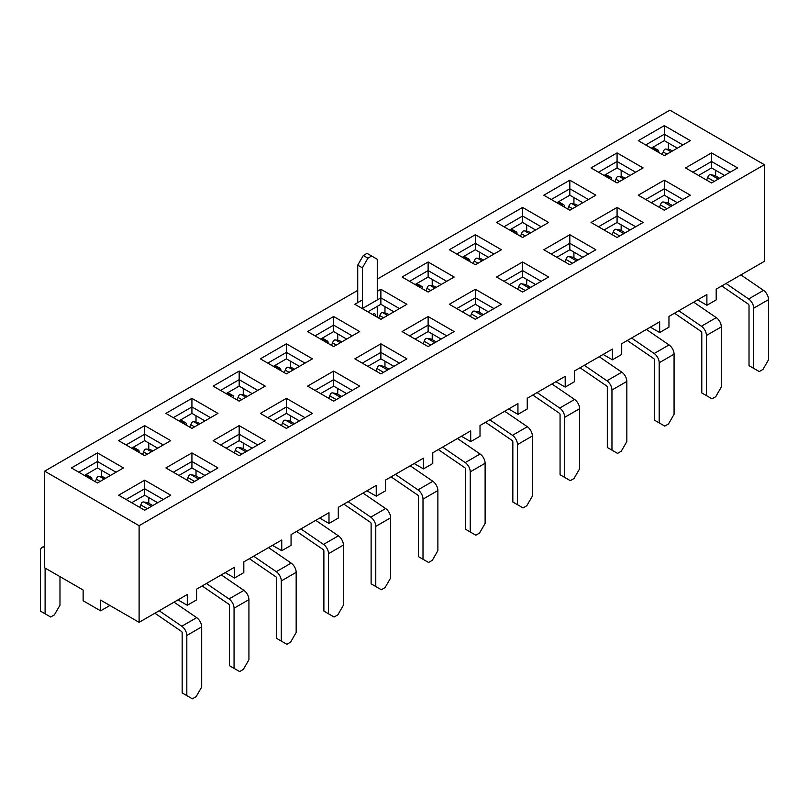 <?xml version="1.0" encoding="UTF-8"?>
<svg xmlns="http://www.w3.org/2000/svg" width="809" height="809" viewBox="0 0 809 809"><rect width="100%" height="100%" fill="white"/><g stroke="black" fill="none" stroke-linecap="round" stroke-linejoin="round"><path stroke-width="1.21" d="M662.237 154.489A20.7 11.953 -60 0 1 663.188 151.971L663.784 150.575A2.629 2.103 99.8 0 1 666.09 149.058A2.629 2.103 99.8 0 1 666.656 149.26L671.045 151.799M658.728 152.466L658.728 151.394A2.629 1.517 120 0 0 658.182 150.191A2.629 1.517 120 0 0 656.868 150.322L655.937 150.858M666.09 149.058L669.983 149.736A2.629 2.103 99.8 0 1 670.55 149.938L666.656 149.26M672.41 151.01L670.55 149.938M658.182 150.191L653.541 147.511A2.629 1.517 120 0 0 652.226 147.632L664.31 140.655L664.31 134.213L645.713 144.953L664.31 134.213L664.31 125.628L690.35 140.655L664.31 155.692L638.271 140.655L664.31 125.628L690.35 140.655L664.31 155.692L638.271 140.655L664.31 125.628L664.31 134.213L682.907 144.953L664.31 134.213L664.31 140.655L651.296 148.168M615.002 181.762A20.7 11.953 -60 0 1 615.952 179.244L616.539 177.849A2.629 2.103 99.8 0 1 618.855 176.332A2.629 2.103 99.8 0 1 619.421 176.534L623.81 179.072M611.493 179.74L611.493 178.668A2.629 1.517 120 0 0 610.947 177.464A2.629 1.517 120 0 0 609.632 177.596L608.702 178.132M618.855 176.332L622.748 177.009A2.629 2.103 99.8 0 1 623.314 177.211L619.421 176.534M625.175 178.283L623.314 177.211M610.947 177.464L606.295 174.774A2.629 1.517 120 0 0 604.98 174.906L617.075 167.928L617.075 161.487L598.478 172.226L617.075 161.487L617.075 152.901L643.104 167.928L617.075 182.965L591.035 167.928L617.075 152.901L643.104 167.928L617.075 182.965L591.035 167.928L617.075 152.901L617.075 161.487L635.672 172.226L617.075 161.487L617.075 167.928L604.05 175.442M753.675 368.348L759.246 371.564L762.968 369.42L768.55 359.752L768.55 299.623L753.675 308.209L753.675 368.348L749.023 365.658L749.023 305.529A1.244 0.718 -120 0 0 748.224 304.063L721.749 285.951M740.902 274.888L763.534 290.37A7.817 4.51 60 0 1 768.55 299.623M726.027 283.484L748.659 298.966A7.817 4.51 60 0 1 753.675 308.209M718.281 179.072L711.101 174.926A2.629 2.103 99.8 0 0 710.535 174.724A2.629 2.103 99.8 0 0 708.229 176.241L707.632 177.636A20.7 11.953 120 0 0 706.682 180.154M710.535 174.724L714.438 175.391A2.629 2.103 99.8 0 1 715.004 175.604L719.646 178.283M706.429 395.611L712.011 398.837L715.732 396.693L721.315 387.026L721.315 326.897L706.429 335.482L706.429 395.611L701.787 392.931L701.787 332.802A1.244 0.718 -120 0 0 700.988 331.336L674.514 313.214M693.667 302.161L716.299 317.644A7.817 4.51 60 0 1 721.315 326.897M678.791 310.757L701.413 326.239A7.817 4.51 60 0 1 706.429 335.482M671.045 206.346L663.865 202.199A2.629 2.103 99.8 0 0 663.299 201.997A2.629 2.103 99.8 0 0 660.993 203.514L660.397 204.91A20.7 11.953 120 0 0 659.446 207.428M663.299 201.997L667.203 202.665A2.629 2.103 99.8 0 1 667.759 202.877L672.41 205.557M567.756 209.035A20.7 11.953 -60 0 1 568.707 206.517L569.303 205.122A2.629 2.103 99.8 0 1 571.609 203.605A2.629 2.103 99.8 0 1 572.175 203.807L576.574 206.346M564.257 207.013L564.257 205.941A2.629 1.517 120 0 0 563.711 204.738A2.629 1.517 120 0 0 562.397 204.869L561.466 205.405M571.609 203.605L575.512 204.273A2.629 2.103 99.8 0 1 576.079 204.485L572.175 203.807M577.939 205.557L576.079 204.485M563.711 204.738L559.059 202.048A2.629 1.517 120 0 0 557.745 202.179L569.829 195.202L569.829 188.76L551.232 199.499L569.829 188.76L569.829 180.174L595.869 195.202L569.829 210.239L543.8 195.202L569.829 180.174L595.869 195.202L569.829 210.239L543.8 195.202L569.829 180.174L569.829 188.76L588.436 199.499L569.829 188.76L569.829 195.202L556.814 202.715M659.193 422.885L664.776 426.11L668.497 423.967L674.069 414.299L674.069 354.17L659.193 362.756L659.193 422.885L654.542 420.205L654.542 360.076A1.244 0.718 -120 0 0 653.753 358.609L627.278 340.488M646.431 329.435L669.053 344.917A7.817 4.51 60 0 1 674.069 354.17M631.556 338.02L654.178 353.513A7.817 4.51 60 0 1 659.193 362.756M623.81 233.619L616.63 229.473A2.629 2.103 99.8 0 0 616.064 229.26A2.629 2.103 99.8 0 0 613.758 230.787L613.161 232.183A20.7 11.953 120 0 0 612.211 234.701M616.064 229.26L619.957 229.938A2.629 2.103 99.8 0 1 620.523 230.14L625.175 232.83M520.521 236.309A20.7 11.953 -60 0 1 521.471 233.791L522.068 232.395A2.629 2.103 99.8 0 1 524.374 230.878A2.629 2.103 99.8 0 1 524.94 231.081L529.329 233.619M517.012 234.286L517.012 233.214A2.629 1.517 120 0 0 516.476 232.011A2.629 1.517 120 0 0 515.161 232.143L514.231 232.679M524.374 230.878L528.277 231.546A2.629 2.103 99.8 0 1 528.843 231.758L524.94 231.081M530.694 232.83L528.843 231.758M516.476 232.011L511.824 229.321A2.629 1.517 120 0 0 510.509 229.453L522.594 222.475L522.594 216.033L503.997 226.773L522.594 216.033L522.594 207.438L548.633 222.475L522.594 237.502L496.554 222.475L522.594 207.438L548.633 222.475L522.594 237.502L496.554 222.475L522.594 207.438L522.594 216.033L541.191 226.773L522.594 216.033L522.594 222.475L509.579 229.989M611.958 450.158L617.54 453.384L621.251 451.24L626.833 441.572L626.833 381.443L611.958 390.029L611.958 450.158L607.306 447.478L607.306 387.349A1.244 0.718 -120 0 0 606.517 385.883L580.043 367.761M599.196 356.708L621.818 372.191A7.817 4.51 60 0 1 626.833 381.443M584.31 365.294L606.942 380.786A7.817 4.51 60 0 1 611.958 390.029M576.574 260.892L569.384 256.746A2.629 2.103 99.8 0 0 568.828 256.534A2.629 2.103 99.8 0 0 566.512 258.051L565.926 259.456A20.7 11.953 120 0 0 564.965 261.974M568.828 256.534L572.721 257.211A2.629 2.103 99.8 0 1 573.288 257.414L577.939 260.104M473.285 263.582A20.7 11.953 -60 0 1 474.236 261.064L474.832 259.669A2.629 2.103 99.8 0 1 477.138 258.152A2.629 2.103 99.8 0 1 477.704 258.354L482.093 260.892M469.776 261.56L469.776 260.488A2.629 1.517 120 0 0 469.23 259.284A2.629 1.517 120 0 0 467.915 259.416L466.985 259.952M477.138 258.152L481.031 258.819A2.629 2.103 99.8 0 1 481.598 259.032L477.704 258.354M483.458 260.104L481.598 259.032M469.23 259.284L464.588 256.595A2.629 1.517 120 0 0 463.264 256.726L475.358 249.748L475.358 243.307L456.761 254.046L475.358 243.307L475.358 234.711L501.398 249.748L475.358 264.776L449.319 249.748L475.358 234.711L501.398 249.748L475.358 264.776L449.319 249.748L475.358 234.711L475.358 243.307L493.955 254.046L475.358 243.307L475.358 249.748L462.344 257.262M564.722 477.431L570.294 480.657L574.016 478.503L579.598 468.846L579.598 408.717L564.722 417.302L564.722 477.431L560.071 474.752L560.071 414.623A1.244 0.718 -120 0 0 559.272 413.156L532.797 395.035M551.95 383.982L574.582 399.464A7.817 4.51 60 0 1 579.598 408.717M537.075 392.567L559.707 408.06A7.817 4.51 60 0 1 564.722 417.302M529.329 288.166L522.149 284.02A2.629 2.103 99.8 0 0 521.583 283.807A2.629 2.103 99.8 0 0 519.277 285.324L518.68 286.73A20.7 11.953 120 0 0 517.73 289.248M521.583 283.807L525.486 284.485A2.629 2.103 99.8 0 1 526.052 284.687L530.694 287.377M426.04 290.856A20.7 11.953 -60 0 1 427 288.338L427.587 286.942A2.629 2.103 99.8 0 1 429.903 285.425A2.629 2.103 99.8 0 1 430.459 285.628L434.858 288.166M422.541 288.833L422.541 287.761A2.629 1.517 120 0 0 421.995 286.558A2.629 1.517 120 0 0 420.68 286.679L419.75 287.225M429.903 285.425L433.796 286.093A2.629 2.103 99.8 0 1 434.362 286.305L430.459 285.628M436.223 287.377L434.362 286.305M421.995 286.558L417.343 283.868A2.629 1.517 120 0 0 416.028 283.999L428.123 277.022L428.123 270.58L409.526 281.32L428.123 270.58L428.123 261.985L454.152 277.022L428.123 292.049L402.083 277.022L428.123 261.985L454.152 277.022L428.123 292.049L402.083 277.022L428.123 261.985L428.123 270.58L446.72 281.32L428.123 270.58L428.123 277.022L415.098 284.535M517.477 504.705L523.059 507.931L526.78 505.777L532.362 496.119L532.362 435.99L517.477 444.576L517.477 504.705L512.835 502.025L512.835 441.896A1.244 0.718 -120 0 0 512.036 440.43L485.562 422.308M504.715 411.255L527.347 426.737A7.817 4.51 60 0 1 532.362 435.99M489.839 419.841L512.461 435.323A7.817 4.51 60 0 1 517.477 444.576M482.093 315.439L474.913 311.293A2.629 2.103 99.8 0 0 474.347 311.081A2.629 2.103 99.8 0 0 472.041 312.598L471.445 314.003A20.7 11.953 120 0 0 470.494 316.521M474.347 311.081L478.25 311.758A2.629 2.103 99.8 0 1 478.807 311.961L483.458 314.65M378.804 318.129A20.7 11.953 -60 0 1 379.755 315.611L380.351 314.216A2.629 2.103 99.8 0 1 382.657 312.689A2.629 2.103 99.8 0 1 383.223 312.901L387.622 315.439M375.305 315.035A2.629 1.517 120 0 0 374.759 313.831A2.629 1.517 120 0 0 373.445 313.953L372.514 314.489M382.657 312.689L386.56 313.366A2.629 2.103 99.8 0 1 387.127 313.579L383.223 312.901M388.987 314.65L387.127 313.579M331.569 345.403A20.7 11.953 -60 0 1 332.519 342.885L333.116 341.489A2.629 2.103 99.8 0 1 335.422 339.962A2.629 2.103 99.8 0 1 335.988 340.174L340.377 342.713M328.06 343.38L328.06 342.308A2.629 1.517 120 0 0 327.524 341.095A2.629 1.517 120 0 0 326.199 341.226L325.279 341.762M335.422 339.962L339.325 340.64A2.629 2.103 99.8 0 1 339.881 340.842L335.988 340.174M341.742 341.924L339.881 340.842M327.524 341.095L322.872 338.415A2.629 1.517 120 0 0 321.557 338.546L333.642 331.569L333.642 325.127L315.045 335.856L333.642 325.127L333.642 316.531L359.681 331.569L333.642 346.596L307.602 331.569L333.642 316.531L359.681 331.569L333.642 346.596L307.602 331.569L333.642 316.531L333.642 325.127L352.239 335.856L333.642 325.127L333.642 331.569L320.627 339.082M470.241 531.978L475.823 535.204L479.545 533.05L485.117 523.393L485.117 463.264L470.241 471.849L470.241 531.978L465.59 529.298L465.59 469.169A1.244 0.718 -120 0 0 464.801 467.703L438.326 449.582M457.479 438.529L480.101 454.011A7.817 4.51 60 0 1 485.117 463.264M442.594 447.114L465.226 462.596A7.817 4.51 60 0 1 470.241 471.849M434.858 342.713L427.678 338.567A2.629 2.103 99.8 0 0 427.112 338.354A2.629 2.103 99.8 0 0 424.796 339.871L424.209 341.277A20.7 11.953 120 0 0 423.259 343.785M427.112 338.354L431.005 339.032A2.629 2.103 99.8 0 1 431.571 339.234L436.223 341.924M423.006 559.252L428.588 562.477L432.299 560.324L437.881 550.666L437.881 490.537L423.006 499.123L423.006 559.252L418.354 556.572L418.354 496.443A1.244 0.718 -120 0 0 417.555 494.977L391.091 476.855M410.234 465.802L432.866 481.284A7.817 4.51 60 0 1 437.881 490.537M395.358 474.387L417.99 489.87A7.817 4.51 60 0 1 423.006 499.123M387.622 369.986L380.432 365.83A2.629 2.103 99.8 0 0 379.866 365.628A2.629 2.103 99.8 0 0 377.56 367.144L376.964 368.54A20.7 11.953 120 0 0 376.013 371.058M379.866 365.628L383.769 366.305A2.629 2.103 99.8 0 1 384.336 366.507L388.987 369.197M284.333 372.676A20.7 11.953 -60 0 1 285.284 370.158L285.88 368.752A2.629 2.103 99.8 0 1 288.186 367.235A2.629 2.103 99.8 0 1 288.752 367.448L293.141 369.986M280.824 370.653L280.824 369.571A2.629 1.517 120 0 0 280.278 368.368A2.629 1.517 120 0 0 278.963 368.499L278.033 369.035M288.186 367.235L292.079 367.913A2.629 2.103 99.8 0 1 292.646 368.115L288.752 367.448M294.506 369.197L292.646 368.115M280.278 368.368L275.626 365.688A2.629 1.517 120 0 0 274.312 365.82L286.406 358.842L286.406 352.4L267.809 363.13L286.406 352.4L286.406 343.805L312.446 358.842L286.406 373.869L260.367 358.842L286.406 343.805L312.446 358.842L286.406 373.869L260.367 358.842L286.406 343.805L286.406 352.4L305.003 363.13L286.406 352.4L286.406 358.842L273.381 366.356M375.77 586.525L381.342 589.751L385.064 587.597L390.646 577.939L390.646 517.8L375.77 526.396L375.77 586.525L371.119 583.845L371.119 523.706A1.244 0.718 -120 0 0 370.32 522.24L343.845 504.128M362.998 493.075L385.63 508.558A7.817 4.51 60 0 1 390.646 517.8M348.123 501.661L370.755 517.143A7.817 4.51 60 0 1 375.77 526.396M340.377 397.249L333.197 393.103A2.629 2.103 99.8 0 0 332.63 392.901A2.629 2.103 99.8 0 0 330.325 394.418L329.728 395.813A20.7 11.953 120 0 0 328.778 398.331M332.63 392.901L336.534 393.578A2.629 2.103 99.8 0 1 337.1 393.781L341.742 396.461M237.088 399.949A20.7 11.953 -60 0 1 238.048 397.431L238.635 396.026A2.629 2.103 99.8 0 1 240.951 394.509A2.629 2.103 99.8 0 1 241.507 394.721L245.906 397.249M233.589 397.927L233.589 396.845A2.629 1.517 120 0 0 233.043 395.641A2.629 1.517 120 0 0 231.728 395.773L230.798 396.309M240.951 394.509L244.844 395.186A2.629 2.103 99.8 0 1 245.41 395.389L241.507 394.721M247.271 396.461L245.41 395.389M233.043 395.641L228.391 392.962A2.629 1.517 120 0 0 227.076 393.093L239.171 386.115L239.171 379.674L220.564 390.403L239.171 379.674L239.171 371.078L265.2 386.115L239.171 401.143L213.131 386.115L239.171 371.078L265.2 386.115L239.171 401.143L213.131 386.115L239.171 371.078L239.171 379.674L257.768 390.403L239.171 379.674L239.171 386.115L226.146 393.629M328.525 613.798L334.107 617.014L337.828 614.87L343.41 605.213L343.41 545.074L328.525 553.669L328.525 613.798L323.883 611.108L323.883 550.98A1.244 0.718 -120 0 0 323.084 549.513L296.61 531.402M315.763 520.349L338.395 535.831A7.817 4.51 60 0 1 343.41 545.074M300.887 528.934L323.509 544.417A7.817 4.51 60 0 1 328.525 553.669M293.141 424.523L285.961 420.377A2.629 2.103 99.8 0 0 285.395 420.174A2.629 2.103 99.8 0 0 283.089 421.691L282.493 423.087A20.7 11.953 120 0 0 281.542 425.605M285.395 420.174L289.288 420.852A2.629 2.103 99.8 0 1 289.855 421.054L294.506 423.734M189.852 427.223A20.7 11.953 -60 0 1 190.803 424.705L191.399 423.299A2.629 2.103 99.8 0 1 193.705 421.782A2.629 2.103 99.8 0 1 194.271 421.995L198.67 424.523M186.353 425.19L186.353 424.118A2.629 1.517 120 0 0 185.807 422.915A2.629 1.517 120 0 0 184.492 423.046L183.562 423.582M193.705 421.782L197.608 422.46A2.629 2.103 99.8 0 1 198.175 422.662L194.271 421.995M200.035 423.734L198.175 422.662M185.807 422.915L181.155 420.235A2.629 1.517 120 0 0 179.841 420.367L191.925 413.389L191.925 406.937L173.328 417.677L191.925 406.937L191.925 398.352L217.965 413.389L191.925 428.416L165.896 413.389L191.925 398.352L217.965 413.389L191.925 428.416L165.896 413.389L191.925 398.352L191.925 406.937L210.522 417.677L191.925 406.937L191.925 413.389L178.91 420.902M281.289 641.072L286.871 644.288L290.593 642.144L296.165 632.476L296.165 572.347L281.289 580.943L281.289 641.072L276.638 638.382L276.638 578.253A1.244 0.718 -120 0 0 275.849 576.787L249.374 558.675M268.527 547.612L291.149 563.104A7.817 4.51 60 0 1 296.165 572.347M253.642 556.208L276.273 571.69A7.817 4.51 60 0 1 281.289 580.943M245.906 451.796L238.726 447.65A2.629 2.103 99.8 0 0 238.159 447.448A2.629 2.103 99.8 0 0 235.844 448.965L235.257 450.36A20.7 11.953 120 0 0 234.307 452.878M238.159 447.448L242.053 448.125A2.629 2.103 99.8 0 1 242.619 448.328L247.271 451.007M142.617 454.486A20.7 11.953 -60 0 1 143.567 451.978L144.164 450.573A2.629 2.103 99.8 0 1 146.469 449.056A2.629 2.103 99.8 0 1 147.036 449.258L151.425 451.796M139.108 452.464L139.108 451.392A2.629 1.517 120 0 0 138.561 450.188A2.629 1.517 120 0 0 137.247 450.32L136.317 450.856M146.469 449.056L150.373 449.733A2.629 2.103 99.8 0 1 150.929 449.935L147.036 449.258M152.79 451.007L150.929 449.935M138.561 450.188L133.92 447.508A2.629 1.517 120 0 0 132.605 447.64L144.69 440.652L144.69 434.211L126.093 444.95L144.69 434.211L144.69 425.625L170.729 440.652L144.69 455.689L118.65 440.652L144.69 425.625L170.729 440.652L144.69 455.689L118.65 440.652L144.69 425.625L144.69 434.211L163.287 444.95L144.69 434.211L144.69 440.652L131.675 448.176M234.054 668.345L239.636 671.561L243.347 669.417L248.929 659.75L248.929 599.621L234.054 608.216L234.054 668.345L229.402 665.655L229.402 605.526A1.244 0.718 -120 0 0 228.603 604.06L202.139 585.949M221.282 574.886L243.913 590.378A7.817 4.51 60 0 1 248.929 599.621M206.406 583.481L229.038 598.963A7.817 4.51 60 0 1 234.054 608.216M198.67 479.07L191.48 474.923A2.629 2.103 99.8 0 0 190.914 474.721A2.629 2.103 99.8 0 0 188.608 476.238L188.012 477.634A20.7 11.953 120 0 0 187.061 480.152M190.914 474.721L194.817 475.389A2.629 2.103 99.8 0 1 195.384 475.601L200.035 478.281M44.637 547.208A7.817 4.51 -120 0 0 42.068 547.41A7.817 4.51 -120 0 0 40.45 550.98L40.45 611.108L50.674 617.014L54.395 614.87L59.977 605.213L59.977 576.645M95.381 481.759A20.7 11.953 -60 0 1 96.332 479.241L96.918 477.846A2.629 2.103 99.8 0 1 99.234 476.329A2.629 2.103 99.8 0 1 99.8 476.531L104.189 479.07M45.102 568.06L45.102 613.798M91.872 479.737L91.872 478.665A2.629 1.517 120 0 0 91.326 477.462A2.629 1.517 120 0 0 90.011 477.593L89.081 478.129M99.234 476.329L103.127 477.007A2.629 2.103 99.8 0 1 103.694 477.209L99.8 476.531M105.554 478.281L103.694 477.209M91.326 477.462L86.674 474.782A2.629 1.517 120 0 0 85.36 474.913L97.454 467.926L97.454 461.484L78.857 472.223L97.454 461.484L116.051 472.223L97.454 461.484L97.454 452.898L123.484 467.926L97.454 482.963L71.414 467.926L97.454 452.898L123.484 467.926L97.454 482.963L71.414 467.926L97.454 452.898L97.454 467.926L84.429 475.449M186.818 695.619L192.39 698.834L196.112 696.691L201.694 687.023L201.694 626.894L186.818 635.49L186.818 695.619L182.167 692.929L182.167 632.8A1.244 0.718 -120 0 0 181.368 631.333L154.893 613.222M174.046 602.159L196.678 617.651A7.817 4.51 60 0 1 201.694 626.894M159.171 610.755L181.803 626.237A7.817 4.51 60 0 1 186.818 635.49M151.425 506.343L144.245 502.197A2.629 2.103 99.8 0 0 143.678 501.995A2.629 2.103 99.8 0 0 141.373 503.511L140.776 504.907A20.7 11.953 120 0 0 139.826 507.425M143.678 501.995L147.582 502.662A2.629 2.103 99.8 0 1 148.148 502.874L152.79 505.554M83.135 600.753L100.609 610.846L109.913 605.476L100.609 610.846L100.609 600.106L100.609 610.846L83.135 600.753L83.135 590.014L44.637 567.787L44.637 471.151L357.73 290.391L44.637 471.151L44.637 567.787L83.135 590.014L83.135 600.753M706.894 305.256L716.198 299.896L716.198 289.157L764.363 261.347L764.363 164.712L669.892 110.166L377.257 279.115L669.892 110.166L764.363 164.712L139.108 525.698L44.637 471.151L139.108 525.698L764.363 164.712L764.363 261.347L716.198 289.157L716.198 299.896L706.894 305.256L706.894 294.527L668.962 316.43L668.962 327.17L668.962 316.43L706.894 294.527L706.894 305.256L697.601 299.896L706.894 305.256M659.659 332.529L668.962 327.17L659.659 332.529L659.659 321.8L621.716 343.704L621.716 354.433L621.716 343.704L659.659 321.8L659.659 332.529L650.365 327.17L659.659 332.529M612.423 359.803L621.716 354.433L612.423 359.803L612.423 349.073L574.481 370.977L574.481 381.706L574.481 370.977L612.423 349.073L612.423 359.803L603.12 354.433L612.423 359.803M565.188 387.076L574.481 381.706L565.188 387.076L565.188 376.337L527.246 398.25L527.246 408.98L527.246 398.25L565.188 376.337L565.188 387.076L555.884 381.706L565.188 387.076M517.942 414.35L527.246 408.98L517.942 414.35L517.942 403.61L480.01 425.514L480.01 436.253L480.01 425.514L517.942 403.61L517.942 414.35L508.649 408.98L517.942 414.35M470.707 441.623L480.01 436.253L470.707 441.623L470.707 430.884L432.764 452.787L432.764 463.527L432.764 452.787L470.707 430.884L470.707 441.623L461.413 436.253L470.707 441.623M423.471 468.896L432.764 463.527L423.471 468.896L423.471 458.157L385.529 480.061L385.529 490.8L385.529 480.061L423.471 458.157L423.471 468.896L414.168 463.527L423.471 468.896M376.236 496.17L385.529 490.8L376.236 496.17L376.236 485.43L338.293 507.334L338.293 518.073L338.293 507.334L376.236 485.43L376.236 496.17L366.932 490.8L376.236 496.17M328.99 523.443L338.293 518.073L328.99 523.443L328.99 512.704L291.058 534.607L291.058 545.347L291.058 534.607L328.99 512.704L328.99 523.443L319.697 518.073L328.99 523.443M281.754 550.717L291.058 545.347L281.754 550.717L281.754 539.977L243.812 561.881L243.812 572.62L243.812 561.881L281.754 539.977L281.754 550.717L272.461 545.347L281.754 550.717M234.519 577.99L243.812 572.62L234.519 577.99L234.519 567.251L196.577 589.154L196.577 599.894L196.577 589.154L234.519 567.251L234.519 577.99L225.215 572.62L234.519 577.99M187.283 605.263L196.577 599.894L187.283 605.263L187.283 594.524L139.108 622.333L100.609 600.106L139.108 622.333L139.108 525.698L139.108 622.333L187.283 594.524L187.283 605.263L177.98 599.894L187.283 605.263M101.54 476.734L101.54 470.292L101.54 476.734M110.469 475.449L97.454 467.926L110.469 475.449M380.877 319.322L354.848 304.295L362.371 299.947L354.848 304.295L380.877 319.322L406.917 304.295L380.877 319.322M377.257 291.351L380.877 289.258L406.917 304.295L380.877 289.258L380.877 297.854L362.28 308.583L380.877 297.854L399.474 308.583L380.877 297.854L380.877 304.295L367.862 311.809L380.877 304.295L380.877 289.258L377.257 291.351M170.729 495.199L144.69 510.236L118.65 495.199L144.69 480.172L170.729 495.199L144.69 510.236L118.65 495.199L144.69 480.172L144.69 488.757L126.093 499.497L144.69 488.757L144.69 495.199L131.675 502.723L144.69 495.199L144.69 488.757L163.287 499.497L144.69 488.757L144.69 480.172L170.729 495.199M217.965 467.926L191.925 482.963L165.896 467.926L191.925 452.898L217.965 467.926L191.925 482.963L165.896 467.926L191.925 452.898L191.925 461.484L173.328 472.223L191.925 461.484L210.522 472.223L191.925 461.484L191.925 467.926L178.91 475.449L191.925 467.926L191.925 452.898L217.965 467.926M265.2 440.652L239.171 455.689L213.131 440.652L239.171 425.625L265.2 440.652L239.171 455.689L213.131 440.652L239.171 425.625L239.171 434.211L220.564 444.95L239.171 434.211L257.768 444.95L239.171 434.211L239.171 440.652L226.146 448.176L239.171 440.652L239.171 425.625L265.2 440.652M312.446 413.389L286.406 428.416L260.367 413.389L286.406 398.352L312.446 413.389L286.406 428.416L260.367 413.389L286.406 398.352L286.406 406.937L267.809 417.677L286.406 406.937L305.003 417.677L286.406 406.937L286.406 413.389L273.381 420.902L286.406 413.389L286.406 398.352L312.446 413.389M359.681 386.115L333.642 401.143L307.602 386.115L333.642 371.078L359.681 386.115L333.642 401.143L307.602 386.115L333.642 371.078L333.642 379.674L315.045 390.403L333.642 379.674L352.239 390.403L333.642 379.674L333.642 386.115L320.627 393.629L333.642 386.115L333.642 371.078L359.681 386.115M406.917 358.842L380.877 373.869L354.848 358.842L380.877 343.805L406.917 358.842L380.877 373.869L354.848 358.842L380.877 343.805L380.877 352.4L362.28 363.13L380.877 352.4L399.474 363.13L380.877 352.4L380.877 358.842L367.862 366.356L380.877 358.842L380.877 343.805L406.917 358.842M454.152 331.569L428.123 346.596L402.083 331.569L428.123 316.531L454.152 331.569L428.123 346.596L402.083 331.569L428.123 316.531L428.123 325.127L409.526 335.856L428.123 325.127L446.72 335.856L428.123 325.127L428.123 331.569L415.098 339.082L428.123 331.569L428.123 316.531L454.152 331.569M501.398 304.295L475.358 319.322L449.319 304.295L475.358 289.258L501.398 304.295L475.358 319.322L449.319 304.295L475.358 289.258L475.358 297.854L456.761 308.583L475.358 297.854L493.955 308.583L475.358 297.854L475.358 304.295L462.344 311.809L475.358 304.295L475.358 289.258L501.398 304.295M548.633 277.022L522.594 292.049L496.554 277.022L522.594 261.985L548.633 277.022L522.594 292.049L496.554 277.022L522.594 261.985L522.594 270.58L503.997 281.32L522.594 270.58L541.191 281.32L522.594 270.58L522.594 277.022L509.579 284.535L522.594 277.022L522.594 261.985L548.633 277.022M595.869 249.748L569.829 264.776L543.8 249.748L569.829 234.711L595.869 249.748L569.829 264.776L543.8 249.748L569.829 234.711L569.829 243.307L551.232 254.046L569.829 243.307L588.436 254.046L569.829 243.307L569.829 249.748L556.814 257.262L569.829 249.748L569.829 234.711L595.869 249.748M643.104 222.475L617.075 237.502L591.035 222.475L617.075 207.438L643.104 222.475L617.075 237.502L591.035 222.475L617.075 207.438L617.075 216.033L598.478 226.773L617.075 216.033L635.672 226.773L617.075 216.033L617.075 222.475L604.05 229.989L617.075 222.475L617.075 207.438L643.104 222.475M690.35 195.202L664.31 210.239L638.271 195.202L664.31 180.174L690.35 195.202L664.31 210.239L638.271 195.202L664.31 180.174L664.31 188.76L645.713 199.499L664.31 188.76L682.907 199.499L664.31 188.76L664.31 195.202L651.296 202.715L664.31 195.202L664.31 180.174L690.35 195.202M737.586 167.928L711.546 182.965L685.516 167.928L711.546 152.901L737.586 167.928L711.546 182.965L685.516 167.928L711.546 152.901L711.546 161.487L692.949 172.226L711.546 161.487L730.143 172.226L711.546 161.487L711.546 167.928L698.531 175.442L711.546 167.928L711.546 152.901L737.586 167.928M668.406 149.453L668.406 143.021L668.406 149.453M677.325 148.168L664.31 140.655L677.325 148.168M621.16 176.726L621.16 170.294L621.16 176.726M573.925 203.999L573.925 197.568L573.925 203.999M677.325 202.715L664.31 195.202L677.325 202.715M668.406 203.241L668.406 197.568L668.406 203.241M715.641 175.968L715.641 170.294L715.641 175.968M724.571 175.442L711.546 167.928L724.571 175.442M196.021 475.965L196.021 470.292L196.021 475.965M204.95 475.449L191.925 467.926L204.95 475.449M148.785 503.238L148.785 497.565L148.785 503.238M630.09 175.442L617.075 167.928L630.09 175.442M621.16 230.514L621.16 224.841L621.16 230.514M573.925 257.788L573.925 252.115L573.925 257.788M526.689 285.061L526.689 279.378L526.689 285.061M479.444 312.335L479.444 306.651L479.444 312.335M432.208 339.608L432.208 333.925L432.208 339.608M384.973 366.882L384.973 361.198L384.973 366.882M337.737 394.145L337.737 388.472L337.737 394.145M290.492 421.418L290.492 415.745L290.492 421.418M243.256 448.692L243.256 443.019L243.256 448.692M157.704 502.723L144.69 495.199L157.704 502.723M252.186 448.176L239.171 440.652L252.186 448.176M299.421 420.902L286.406 413.389L299.421 420.902M346.656 393.629L333.642 386.115L346.656 393.629M393.902 366.356L380.877 358.842L393.902 366.356M441.138 339.082L428.123 331.569L441.138 339.082M488.373 311.809L475.358 304.295L488.373 311.809M535.619 284.535L522.594 277.022L535.619 284.535M582.854 257.262L569.829 249.748L582.854 257.262M630.09 229.989L617.075 222.475L630.09 229.989M582.854 202.715L569.829 195.202L582.854 202.715M535.619 229.989L522.594 222.475L535.619 229.989M488.373 257.262L475.358 249.748L488.373 257.262M441.138 284.535L428.123 277.022L441.138 284.535M393.902 311.809L380.877 304.295L393.902 311.809M346.656 339.082L333.642 331.569L346.656 339.082M299.421 366.356L286.406 358.842L299.421 366.356M252.186 393.629L239.171 386.115L252.186 393.629M204.95 420.902L191.925 413.389L204.95 420.902M157.704 448.176L144.69 440.652L157.704 448.176M148.785 449.46L148.785 443.019L148.785 449.46M196.021 422.187L196.021 415.745L196.021 422.187M243.256 394.913L243.256 388.472L243.256 394.913M290.492 367.64L290.492 361.198L290.492 367.64M337.737 340.367L337.737 333.925L337.737 340.367M384.973 313.093L384.973 306.651L384.973 313.093M432.208 285.82L432.208 279.378L432.208 285.82M479.444 258.546L479.444 252.115L479.444 258.546M526.689 231.273L526.689 224.841L526.689 231.273M357.73 265.16L363.302 255.492L367.953 258.172L362.371 267.84L357.73 265.16L357.73 302.627M377.257 317.229L377.257 306.389M377.257 299.947L377.257 259.254L367.023 253.348L363.302 255.492M371.675 256.028L367.953 258.172M362.371 308.532L362.371 267.84M663.188 151.971L666.97 154.155M656.868 150.322L652.226 147.632M615.952 179.244L619.724 181.428M609.632 177.596L604.98 174.906M707.632 177.636L714.205 181.428M715.004 175.604L711.101 174.926M763.534 290.37L748.659 298.966M660.397 204.91L666.97 208.702M667.759 202.877L663.865 202.199M716.299 317.644L701.413 326.239M568.707 206.517L572.489 208.702M562.397 204.869L557.745 202.179M613.161 232.183L619.724 235.975M620.523 230.14L616.63 229.473M669.053 344.917L654.178 353.513M521.471 233.791L525.253 235.975M515.161 232.143L510.509 229.453M565.926 259.456L572.489 263.249M573.288 257.414L569.384 256.746M621.818 372.191L606.942 380.786M474.236 261.064L478.018 263.249M467.915 259.416L463.264 256.726M518.68 286.73L525.253 290.522M526.052 284.687L522.149 284.02M574.582 399.464L559.707 408.06M427 288.338L430.772 290.522M420.68 286.679L416.028 283.999M471.445 314.003L478.018 317.795M478.807 311.961L474.913 311.293M527.347 426.737L512.461 435.323M379.755 315.611L383.537 317.795M332.519 342.885L336.301 345.069M326.199 341.226L321.557 338.546M424.209 341.277L430.772 345.069M431.571 339.234L427.678 338.567M480.101 454.011L465.226 462.596M376.964 368.54L383.537 372.332M384.336 366.507L380.432 365.83M432.866 481.284L417.99 489.87M285.284 370.158L289.066 372.332M278.963 368.499L274.312 365.82M329.728 395.813L336.301 399.606M337.1 393.781L333.197 393.103M385.63 508.558L370.755 517.143M238.048 397.431L241.82 399.606M231.728 395.773L227.076 393.093M282.493 423.087L289.066 426.879M289.855 421.054L285.961 420.377M338.395 535.831L323.509 544.417M190.803 424.705L194.585 426.879M184.492 423.046L179.841 420.367M235.257 450.36L241.82 454.152M242.619 448.328L238.726 447.65M291.149 563.104L276.273 571.69M143.567 451.978L147.349 454.152M137.247 450.32L132.605 447.64M188.012 477.634L194.585 481.426M195.384 475.601L191.48 474.923M243.913 590.378L229.038 598.963M96.332 479.241L100.104 481.426M90.011 477.593L85.36 474.913M140.776 504.907L147.349 508.699M148.148 502.874L144.245 502.197M196.678 617.651L181.803 626.237M44.637 545.923L42.068 547.41"/></g></svg>
